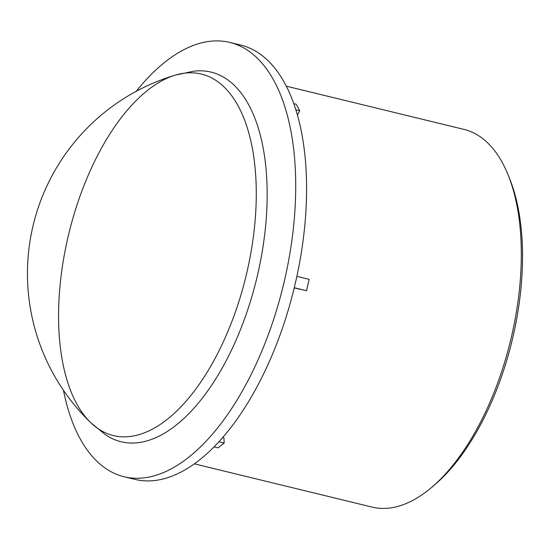 <?xml version="1.0" encoding="UTF-8"?>
<svg xmlns="http://www.w3.org/2000/svg" width="550" height="550" viewBox="0 0 550 550"><rect width="100%" height="100%" fill="white"/><g stroke="black" fill="none" stroke-linecap="round" stroke-linejoin="round"><path stroke-width="0.82" d="M431.949 487.149L434.967 484.571A190.465 93.259 -76.3 0 0 509.493 178.31L508.001 174.632A194.356 95.164 103.7 0 1 431.949 487.149A194.356 95.164 103.7 0 1 372.096 507.093L194.384 463.849M286.296 86.164L464.007 129.415A194.356 95.164 103.7 0 1 502.267 162.498A194.356 95.164 103.7 0 1 508.001 174.632M296.856 276.368L309.134 279.352L306.549 290.723L294.216 287.904M222.729 437.525L223.891 437.807L224.187 443.053L218.02 447.872L214.053 446.909M218.934 441.781L224.187 443.053M306.549 290.723L294.257 287.732M136.221 91.321A223.506 109.436 103.7 0 1 229.811 42.419L240.68 45.059A223.506 109.436 103.7 0 1 284.68 83.112A223.506 109.436 103.7 0 1 278.073 340.271A223.506 109.436 103.7 0 1 134.984 479.401L124.114 476.754A223.506 109.436 103.7 0 1 63.456 390.314M293.776 103.634L296.134 104.211L299.716 110.756L295.845 109.814M297.406 115.039L299.716 110.756M248.524 104.5A190.218 93.136 -76.3 0 0 193.469 71.246L175.381 75.109A186.038 91.094 103.7 0 1 175.388 75.109A186.038 91.094 103.7 0 1 238.033 105.738A186.038 91.094 103.7 0 1 214.61 359.288A186.038 91.094 103.7 0 1 90.798 422.703L90.798 422.703A186.038 91.094 103.7 0 1 68.915 233.289A186.038 91.094 103.7 0 1 175.381 75.109A207.137 207.137 0 0 0 90.798 422.703L105.078 434.445A190.218 93.136 -76.3 0 0 224.565 363.743A190.218 93.136 -76.3 0 0 248.524 104.5M229.811 42.419A223.506 109.436 103.7 0 1 273.811 80.465A223.506 109.436 103.7 0 1 267.204 337.624A223.506 109.436 103.7 0 1 124.114 476.754"/></g></svg>
